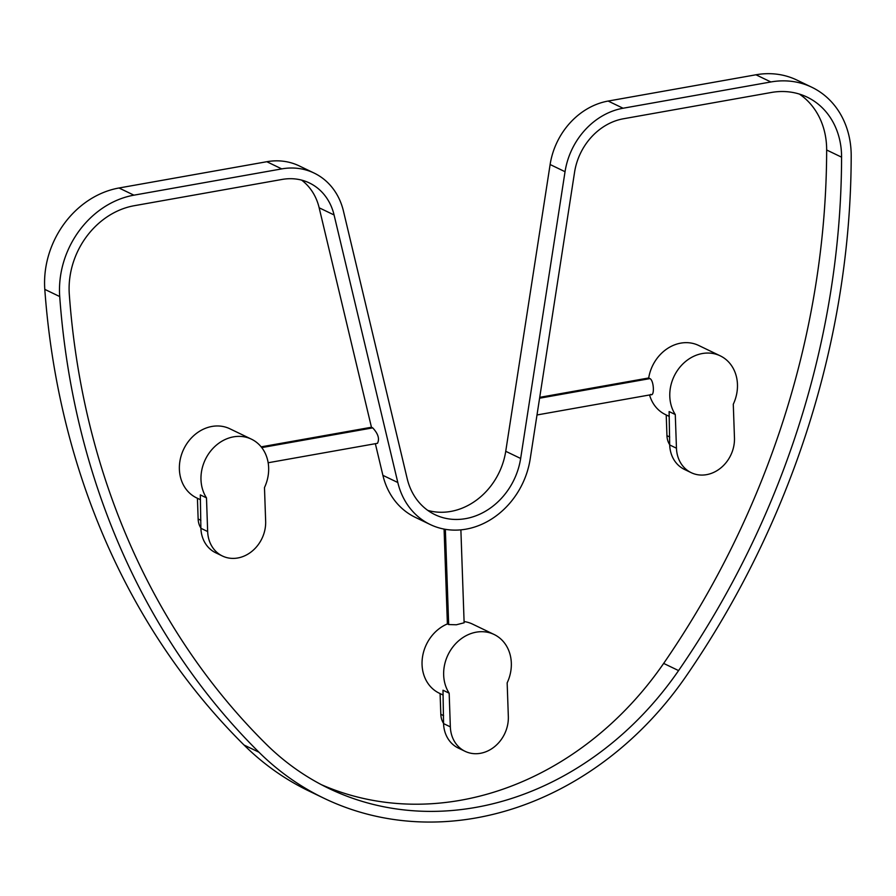<?xml version="1.0" encoding="UTF-8"?>
<svg xmlns="http://www.w3.org/2000/svg" width="896" height="896" viewBox="0 0 896 896"><rect width="100%" height="100%" fill="white"/><g stroke="black" fill="none" stroke-linecap="round" stroke-linejoin="round"><path stroke-width="1.34" d="M678.574 670.589A796.678 679.997 115.7 0 0 841.579 157.17A76.686 65.453 115.7 0 0 807.128 97.115A76.686 65.453 115.7 0 0 771.288 92.49L623.437 118.765A58.419 49.862 115.7 0 0 574.571 172.211L530.186 458.987A76.686 65.453 -64.3 0 1 430.203 524.518A76.686 65.453 -64.3 0 1 397.813 482.518L334.074 214.962A58.419 49.862 115.7 0 0 309.4 182.963A58.419 49.862 115.7 0 0 282.094 179.435L134.232 205.71A76.686 65.453 115.7 0 0 69.306 294.426A796.678 679.997 115.7 0 0 265.944 743.926A314.552 268.486 115.7 0 0 328.765 788.402A314.552 268.486 115.7 0 0 678.574 670.589L663.656 663.41A796.678 679.997 115.7 0 0 826.661 149.99A76.686 65.453 115.7 0 0 799.4 94.08M565.04 171.707L520.654 458.472A65.733 56.101 -64.3 0 1 434.952 514.651A65.733 56.101 -64.3 0 1 407.187 478.643L343.448 211.086A69.373 59.214 115.7 0 0 314.149 173.085A69.373 59.214 115.7 0 0 281.725 168.896L133.918 195.171A87.64 74.805 115.7 0 0 59.718 296.554A807.632 689.349 115.7 0 0 258.966 752.214A325.517 277.838 115.7 0 0 324.005 798.269A325.517 277.838 115.7 0 0 686.034 676.301A807.632 689.349 115.7 0 0 851.2 155.882A87.64 74.805 115.7 0 0 811.832 87.259A87.64 74.805 115.7 0 0 770.874 81.962L623.067 108.237A69.373 59.214 115.7 0 0 565.04 171.707L550.122 164.528L505.736 451.293A65.733 56.101 -64.3 0 1 427.806 510.406M539.582 398.216L649.981 378.594C654.091 380.666 654.674 397.432 650.541 394.397M669.278 416.427L665.392 414.546A38.349 32.726 -64.3 0 1 649.566 394.957M720.25 355.846A38.349 32.726 -64.3 0 0 678.91 368.424A38.349 32.726 -64.3 0 0 675.282 414.534L669.11 411.566L669.693 444.954A32.861 28.056 115.7 0 0 684.443 469.414L691.208 472.674A32.861 28.056 115.7 0 0 720.574 468.126A32.861 28.056 115.7 0 0 734.462 437.909L733.286 404.23A38.349 32.726 -64.3 0 0 720.25 355.846L698.656 345.453A38.349 32.726 -64.3 0 0 648.704 377.978L539.717 397.342M649.981 378.594L648.704 377.978M675.282 414.534L676.458 448.213A32.861 28.056 115.7 0 0 691.208 472.674M464.083 621.566A38.349 32.726 -64.3 0 1 472.528 624.098L494.122 634.491A38.349 32.726 -64.3 0 1 507.158 682.875L508.334 716.554A32.861 28.056 115.7 0 1 494.446 746.771A32.861 28.056 115.7 0 1 465.08 751.318A32.861 28.056 115.7 0 1 450.341 726.858L449.165 693.19L442.994 690.211L443.565 723.61A32.861 28.056 115.7 0 0 458.315 748.059L465.08 751.318M440.093 693.594L440.821 714.314A19.174 16.363 115.7 0 0 443.565 723.374M443.162 695.072L439.264 693.19A38.349 32.726 -64.3 0 1 422.318 658.414A38.349 32.726 -64.3 0 1 447.384 623.93L448.672 624.546L445.346 529.312M444.08 529.088L447.384 623.93M430.203 524.518L415.285 517.339A76.686 65.453 -64.3 0 1 382.894 475.339L375.357 443.699M197.422 498.266L198.139 518.997A19.174 16.363 115.7 0 0 200.883 528.046M200.48 499.744L196.582 497.874A38.349 32.726 -64.3 0 1 183.725 449.131A38.349 32.726 -64.3 0 1 229.846 428.77L251.451 439.174A38.349 32.726 -64.3 0 1 264.477 487.558L265.653 521.226A32.861 28.056 115.7 0 1 251.765 551.454A32.861 28.056 115.7 0 1 222.398 556.002A32.861 28.056 115.7 0 1 207.659 531.541L206.483 497.862L200.312 494.894L200.894 528.282A32.861 28.056 115.7 0 0 215.634 552.742L222.398 556.002M261.162 446.858L371.448 427.246L319.155 207.782A58.419 49.862 115.7 0 0 301.582 180.096M321.362 784.672A314.552 268.486 115.7 0 0 663.656 663.41M666.221 414.949L666.949 435.669A19.174 16.363 115.7 0 0 669.693 444.73M811.832 87.259L796.914 80.08A87.64 74.805 115.7 0 0 755.955 74.782L608.149 101.058A69.373 59.214 115.7 0 0 550.122 164.528M314.149 173.085L299.23 165.906A69.373 59.214 115.7 0 0 266.818 161.717L119 187.992A87.64 74.805 115.7 0 0 44.8 289.374A807.632 689.349 115.7 0 0 244.048 745.035A325.517 277.838 115.7 0 0 309.098 791.09L324.005 798.269M261.755 447.597L372.725 427.874L371.448 427.246M372.725 427.874C378.168 433.742 379.736 438.894 377.451 443.33M206.483 497.862A38.349 32.726 -64.3 0 1 210.101 451.752A38.349 32.726 -64.3 0 1 251.451 439.174M460.88 529.85L464.128 622.787L456.344 624.781L448.672 624.546M449.165 693.19A38.349 32.726 -64.3 0 1 452.782 647.069A38.349 32.726 -64.3 0 1 494.122 634.491M669.693 444.954L676.458 448.213M666.949 435.669L669.704 437.002M505.736 451.293L520.654 458.472M319.155 207.782L334.074 214.962M382.894 475.339L397.813 482.518M826.661 149.99L841.579 157.17M755.955 74.782L770.874 81.962M608.149 101.058L623.067 108.237M266.818 161.717L281.725 168.896M119 187.992L133.918 195.171M44.8 289.374L59.718 296.554M244.048 745.035L258.966 752.214M200.894 528.282L207.659 531.541M198.139 518.997L200.894 520.318M443.565 723.61L450.341 726.858M440.821 714.314L443.576 715.646M651.627 394.598L536.995 414.971M268.162 462.75L377.216 443.363"/></g></svg>
